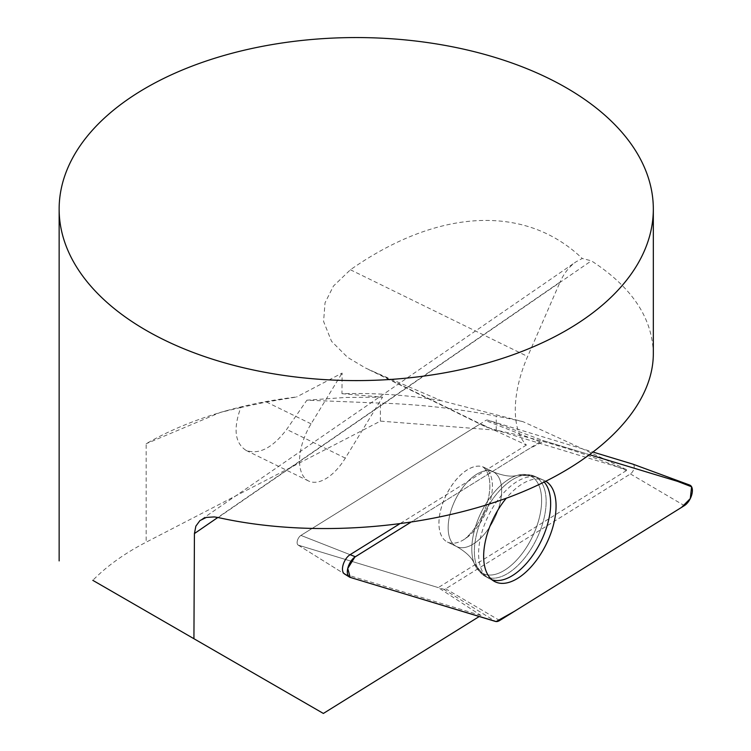 <?xml version="1.0" encoding="UTF-8"?>
<svg xmlns="http://www.w3.org/2000/svg" width="751" height="751" viewBox="0 0 751 751"><rect width="100%" height="100%" fill="white"/><g stroke="black" fill="none" stroke-linecap="round" stroke-linejoin="round"><path stroke-width="0.56" stroke-dasharray="3.75 2.82" d="M488.131 427.666L626.447 469.61C594.388 454.224 559.852 438.237 522.856 421.63L441.015 400.63L374.984 372.289L488.131 427.666A89.125 46.553 -63.9 0 1 484.461 426.23A89.125 46.553 -63.9 0 1 480.452 423.761L526.385 445.043A89.125 46.553 -63.9 0 1 527.624 356.5L560.068 282.047L217.837 517.467M374.984 372.289L365.549 368.028L347.591 357.363L331.52 341.292L323.587 321.466L325.023 302.813L333.472 286.018L350.417 269.769C438.171 208.243 525.522 204 582.26 258.494L575.97 261.846C569.277 266.577 563.973 273.308 560.068 282.047M345.216 574.29L480.959 615.444L479.241 616.515M526.385 445.043L399.363 524.038M626.447 469.61L626.447 470.567C586.597 453.397 543.189 439.926 496.214 430.173L380.391 421.123L146.163 542.184C124.694 553.309 106.914 566.029 92.814 580.335L323.371 713.45M626.447 470.567L438.265 587.592L480.959 615.444M496.214 430.173L496.214 416.138C457.894 408.657 419.293 404.32 380.391 403.109L306.896 400.189L286.666 429.412C272.651 447.878 259.142 454.89 246.121 450.431C234.847 443.052 233.082 428.737 240.818 407.483L266.427 402.001L296.542 396.988A297.086 171.519 -0 0 0 228.173 410.243A297.086 171.519 -0 0 0 146.163 443.728L146.163 542.184M522.856 421.63A456.176 263.376 -0 0 0 496.214 416.138M653.323 353.937C652.638 318.189 631.985 287.145 591.366 260.822L582.26 258.494M240.818 407.483L220.409 412.393L146.163 443.728M380.391 421.123L380.391 403.109M441.015 400.63A297.086 171.519 -0 0 0 341.958 393.693L342.109 373.078L296.542 396.988M341.958 393.693L382.578 397.157L345.329 458.119A44.562 23.272 -63.9 0 1 308.614 481.015A44.562 23.272 -63.9 0 1 311.083 423.864L342.109 373.078M382.578 397.157L345.432 397.467L306.896 400.189M480.452 423.761L300.926 535.407A5.604 2.929 116.1 0 0 297.452 540.457A5.604 2.929 116.1 0 0 298.119 545.048A5.604 2.929 116.1 0 0 298.485 545.217L438.265 587.592M492.027 579.781A56.034 29.27 -63.9 0 1 489.352 578.627A56.034 29.27 -63.9 0 1 478.603 553.412A56.034 29.27 -63.9 0 1 480.95 535.857A56.034 29.27 -63.9 0 1 538.608 477.993A56.034 29.27 -63.9 0 1 544.25 482.142M482.771 466.812A41.596 21.723 -63.9 0 1 483.954 467.31A41.596 21.723 -63.9 0 1 490.666 499.302A41.596 21.723 -63.9 0 1 464.813 539.04A41.596 21.723 -63.9 0 1 447.418 542.044A41.596 21.723 -63.9 0 1 445.662 496.242A41.596 21.723 -63.9 0 1 482.799 466.831L482.771 466.812A44.562 23.272 116.1 0 1 487.99 499.875A44.562 23.272 116.1 0 1 464.813 539.04L464.813 539.04A44.562 23.272 116.1 0 0 488.019 499.894A44.562 23.272 116.1 0 0 482.799 466.831M490.666 499.302A41.596 21.723 116.1 0 0 483.954 467.31A41.596 21.723 116.1 0 0 446.16 495.116A41.596 21.723 116.1 0 0 447.389 542.025A41.596 21.723 116.1 0 0 490.666 499.302M633.027 464.184A5.604 2.929 -63.9 0 1 633.947 468.68A5.604 2.929 -63.9 0 1 630.418 473.937L445.709 588.803A5.604 2.929 -63.9 0 1 443.681 589.235L298.485 545.217A5.604 2.929 -63.9 0 1 298.119 545.048A5.604 2.929 -63.9 0 1 297.452 540.457A5.604 2.929 -63.9 0 1 300.926 535.407L485.634 420.532A5.604 2.929 -63.9 0 1 487.662 420.1L593.525 452.205M590.014 454.824L544.315 440.959A11.791 6.158 116.1 0 0 540.053 441.879L410.497 522.443L527.897 449.436L544.315 440.959L590.014 454.824M545.911 481.325A56.316 29.411 116.1 0 0 543.959 480.311A56.316 29.411 116.1 0 0 506.249 498.26M350.417 269.769L527.624 356.5M218.166 517.542L591.366 260.822M311.083 423.864L266.427 402.001M345.329 458.119L286.666 429.412M350.088 554.689L300.926 535.407L350.088 554.689M350.21 577.397L343.845 573.435M476.707 533.689A55.809 29.148 116.1 0 0 485.08 576.28A55.809 29.148 116.1 0 0 536.43 539.302A55.809 29.148 116.1 0 0 534.13 476.059A55.809 29.148 116.1 0 0 476.707 533.689A55.809 29.148 -63.9 0 1 534.13 476.059A55.809 29.148 -63.9 0 1 536.43 539.302A55.809 29.148 -63.9 0 1 485.08 576.28A55.809 29.148 -63.9 0 1 476.707 533.689M499.884 503.818A41.596 21.723 116.1 0 0 493.172 471.825A41.596 21.723 116.1 0 0 449.896 514.548A41.596 21.723 116.1 0 0 456.608 546.54A41.596 21.723 116.1 0 0 499.884 503.818A41.596 21.723 -63.9 0 1 456.608 546.54A41.596 21.723 -63.9 0 1 449.896 514.548A41.596 21.723 -63.9 0 1 493.172 471.825A41.596 21.723 -63.9 0 1 499.884 503.818M474.078 531.755A54.288 28.36 -63.9 0 1 517.918 475.195A54.288 28.36 -63.9 0 1 532.177 537.218A54.288 28.36 -63.9 0 1 474.454 564.01A54.288 28.36 -63.9 0 1 474.078 531.755A54.288 28.36 116.1 0 0 474.454 564.01A54.288 28.36 116.1 0 0 532.177 537.218A54.288 28.36 116.1 0 0 517.918 475.195A54.288 28.36 116.1 0 0 474.078 531.755M443.681 589.235L495.407 621.415M630.418 473.937L684.377 505.63M499.668 620.504L445.709 588.803M487.662 420.1L544.315 440.959M540.053 441.879L485.634 420.532M484.461 426.23L365.549 368.028M201.812 519.223L575.304 262.306M228.173 410.243L220.409 412.383M246.121 450.431L308.614 481.015M298.119 545.048L344.474 573.952L298.119 545.048M494.458 581.434L485.08 576.28L474.454 564.01C472.257 558.002 466.305 552.182 456.608 546.54L447.389 542.025L456.608 546.54C466.305 552.182 472.257 558.002 474.454 564.01L485.08 576.28L489.352 578.627M543.959 480.311L534.13 476.059L517.918 475.195C511.825 477.148 503.583 476.021 493.172 471.825L483.954 467.31L493.172 471.825C503.583 476.021 511.825 477.148 517.918 475.195L534.13 476.059L538.608 477.993"/><path stroke-width="1.13" d="M343.845 573.435L345.216 574.29A11.19 5.848 -63.9 0 1 344.474 573.952A11.19 5.848 -63.9 0 1 343.141 564.78A11.19 5.848 -63.9 0 1 350.088 554.689L355.345 556.744A11.791 6.158 116.1 0 0 348.023 567.38A11.791 6.158 116.1 0 0 349.431 577.04A11.791 6.158 116.1 0 0 350.21 577.397L495.407 621.415A11.791 6.158 116.1 0 0 499.668 620.504L684.377 505.63A11.791 6.158 116.1 0 0 691.859 494.411A11.791 6.158 116.1 0 0 689.69 485.052A11.791 6.158 116.1 0 0 689.512 484.986L590.014 454.824L677.562 481.363L691.605 486.789L690.282 498.598L681.551 507.394L514.501 611.276L496.129 621.556L350.201 577.388L347.741 568.479L354.838 557.082L410.497 522.443L355.345 556.744M399.363 524.038L350.088 554.689M479.241 616.515L323.371 713.45L193.927 638.716L194.425 533.567L195.861 526.141L199.954 520.574L206.328 517.411L214.364 516.923L218.166 517.542C308.783 537.754 422.334 529.718 509.929 496.89C597.345 463.921 653.145 408.291 653.323 353.937L653.323 209.069A297.086 171.519 -0 0 0 566.301 87.792A297.086 171.519 -0 0 0 146.163 87.792A297.086 171.519 -0 0 0 59.141 209.069A297.086 171.519 -0 0 0 356.237 380.597A297.086 171.519 -0 0 0 653.323 209.069M193.927 638.716L92.814 580.335M544.25 482.142A56.034 29.27 -63.9 0 1 539.152 544.926A56.034 29.27 -63.9 0 1 492.027 579.781M593.525 452.205L632.858 464.127A5.604 2.929 -63.9 0 1 632.943 464.156A5.604 2.929 -63.9 0 1 633.027 464.184M506.249 498.26A56.316 29.411 116.1 0 0 486.019 538.458A56.316 29.411 116.1 0 0 494.458 581.434A56.316 29.411 116.1 0 0 553.703 523.926A56.316 29.411 116.1 0 0 545.911 481.325M217.837 517.467L194.425 533.567M689.512 484.986L632.858 464.127M59.141 560.903L59.141 209.069M344.474 573.952L349.431 577.04M632.943 464.156L689.69 485.052"/></g></svg>
